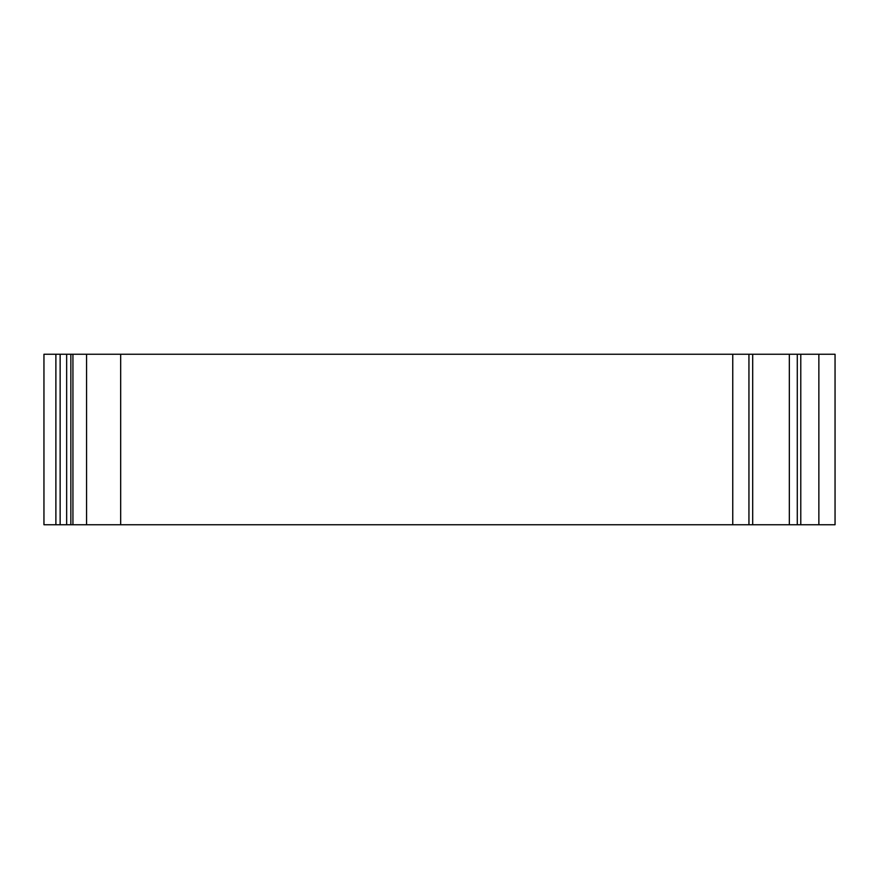 <?xml version="1.0" encoding="UTF-8"?>
<svg xmlns="http://www.w3.org/2000/svg" width="879" height="879" viewBox="0 0 879 879"><rect width="100%" height="100%" fill="white"/><g stroke="black" fill="none" stroke-linecap="round" stroke-linejoin="round"><path stroke-width="1.32" d="M818.865 524.752L835.05 524.752L835.05 354.248L43.95 354.248L43.95 524.752L818.865 524.752L818.865 354.248M43.95 524.752L43.95 354.248M55.882 524.752L55.882 354.248M72.935 524.752L72.935 354.248M86.571 524.752L86.571 354.248M732.756 524.752L732.756 354.248M789.331 524.752L789.331 354.248M797.286 524.752L797.286 354.248M60.146 524.752L60.146 354.248M66.65 524.752L66.65 354.248M70.847 524.752L70.847 354.248M120.676 524.752L120.676 354.248M748.941 524.752L748.941 354.248M800.78 524.752L800.78 354.248M752.688 524.752L752.688 354.248"/></g></svg>
